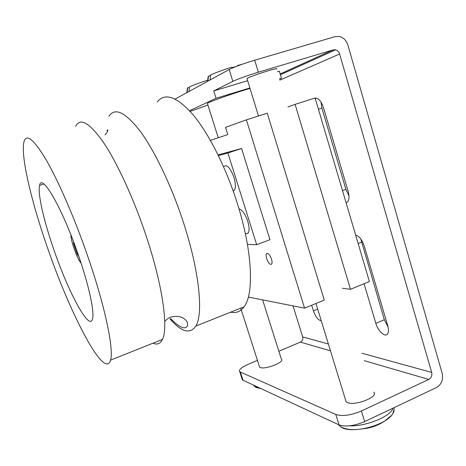 <?xml version="1.0" encoding="UTF-8"?>
<svg xmlns="http://www.w3.org/2000/svg" width="466" height="466" viewBox="0 0 466 466"><rect width="100%" height="100%" fill="white"/><g stroke="black" fill="none" stroke-linecap="round" stroke-linejoin="round"><path stroke-width="0.7" d="M236.134 66.492L232.155 67.611M207.545 103.801L207.399 103.347C209.42 101.798 229.86 94.493 246.095 89.577L250.026 88.394M247.102 78.853L246.997 78.515L248.011 77.95C253.953 74.909 280.177 66.766 276.513 69.096M373.726 392.18C379.178 396.642 355.063 406.236 347.455 402.572L346.081 401.715L345.516 399.88M262.62 299.883L281.382 359.239C285.075 362.047 265.072 369.887 260.261 367.488L259.591 367.08L259.3 366.154M321.243 320.707C318.278 320.299 315.68 317.031 313.449 310.904L311.707 305.236M315.138 98.058C318.476 98.006 321.26 101.198 323.48 107.64L348.172 191.444C349.483 196.367 349.261 199.891 347.508 202.011L346.104 202.797M320.998 102.083L321.913 108.1L345.883 189.347L348.987 195.796M355.663 235.144C359.228 236.116 362.088 239.722 364.237 245.955L387.759 325.757C388.836 329.701 388.714 332.503 387.38 334.157C384.776 337.396 377.903 330.86 375.846 323.375L364.08 283.724M360.8 238.953L384.339 319.717L388.114 327.161M436.467 387.537L364.657 421.602C354.224 425.971 345.69 427.066 339.05 424.899L335.823 414.46C342.428 416.499 350.968 415.346 361.43 411L428.772 379.429C431.324 377.891 432.297 375.555 431.685 372.421L339.621 54.004C338.91 51.813 337.559 50.421 335.578 49.827L333.184 49.868L258.362 72.224C246.904 75.748 238.394 78.795 232.831 81.358L229.179 69.545C234.701 66.807 243.205 63.691 254.704 60.201L335.042 36.651L339.347 36.494C343.518 37.571 346.355 40.402 347.857 44.981L442.246 373.581C443.451 379.807 441.523 384.462 436.467 387.537M249.893 87.952L216.055 98.256L189.575 110.733M216.055 98.256L213.754 90.911L232.831 81.358M175.134 99.054L229.179 69.545M278.86 351.265L300.407 342.102C302.417 340.995 303.18 339.265 302.684 336.924L293.032 305.888M257.442 360.369L247.714 364.505C241.231 367.435 238.569 369.853 239.74 371.757L242.349 379.796L243.036 380.256L339.05 424.899M239.74 371.757L335.823 414.46M242.349 379.796L241.965 378.619M213.754 90.911L247.667 80.7M277.317 71.77L279.338 71.158L281.493 78.323L279.472 78.94M279.548 79.179L281.493 78.323M232.383 68.03L231.905 67.145C222.713 70.034 215.624 72.638 210.632 74.95L210.084 79.971M207.929 81.148L208.477 76.168L210.568 75.55M208.477 76.168L208.139 76.704M236.868 66.213L237.736 65.438L237.934 65.805M241.813 64.384L237.736 65.438M190.192 111.409L207.935 105.048M207.696 80.175C199.617 82.762 193.518 84.998 189.412 86.892L188.905 91.534M187.064 92.542L187.565 87.934L189.359 87.404M187.565 87.934L187.338 88.33M153.052 343.168C157.199 345.044 160.327 343.792 162.442 339.423C168.506 327.901 162.651 285.052 145.986 235.417C133.789 198.842 117.286 163.059 103.633 142.689C89.565 122.75 80.245 117.286 75.661 126.298M239.011 208.902C242.174 209.671 245.075 213.772 247.702 221.21C249.362 226.895 249.514 230.851 248.145 233.076L246.176 233.798M271.497 259.073C272.196 261.484 272.243 263.168 271.631 264.123C270.059 264.962 268.422 263.162 266.721 258.717C266.01 256.306 265.964 254.622 266.581 253.655C268.136 252.805 269.779 254.605 271.497 259.073M224.076 166.339C227.146 164.399 230.431 168.092 233.944 177.424C235.709 183.517 235.854 187.769 234.381 190.175L233.163 190.944L233.07 190.629L234.381 190.175M108.945 116.36C114.857 107.064 125.313 112.067 140.313 131.365C154.811 151.106 171.593 186.138 183.354 222.224C199.454 271.177 203.525 314.032 195.802 326.101C190.081 334.466 181.513 332.107 170.107 319.006M157.211 101.943C164.981 92.262 177.016 96.613 193.303 115.003C208.966 133.853 226.115 167.812 237.264 203.188C252.555 251.157 254.156 293.982 244.12 306.803C240.561 311.632 236.076 313.426 230.664 312.179M48.493 250.574C71.082 315.82 104.821 380.46 110.582 360.131C113.966 349.5 105.229 306.698 87.649 256.015C74.764 218.682 58.733 181.717 46.449 160.351C33.919 139.381 26.428 133.171 23.993 141.728C20.283 155.743 31.997 203.939 48.493 250.574M78.253 254.71C88.942 285.373 94.633 312.208 92.524 318.971C89.443 331.483 68.822 293.009 54.452 251.401C44.177 222.27 37.367 193.39 39.598 185.369C41.567 172.566 62.211 207.836 78.253 254.71M287.889 106.906L295.112 104.361L350.502 289.299L342.452 288.244M295.112 104.361L315.115 97.994L369.387 281.546L350.502 289.299M304.578 308.166L324.26 300.081L267.292 113.209L246.409 119.849L304.578 308.166L248.343 297.063M210.405 140.359L227.798 134.592L225.527 127.335L246.409 119.849M218.071 154.904L241.569 148.497L269.971 239.728L256.69 244.702L227.903 153.005L241.569 148.497M218.397 155.574L227.903 153.005M256.69 244.702L247.434 244.394M77.781 253.347L76.977 253.626L73.581 243.835L73.506 241.604M74.257 243.601L73.581 243.835M78.929 256.667L76.977 253.626M392.937 408.187C391.021 416.307 365.845 426.635 349.552 425.837M341.362 427.357L339.935 426.18M260.616 388.428L256.195 387.537L254.937 386.646M254.751 386.401L254.413 385.545M317.701 309.144L313.449 310.904M345.883 189.347L342.493 190.582M321.913 108.1L318.435 109.23M384.339 319.717L375.846 323.375M361.482 242.233L358.144 243.537M361.43 411L364.657 421.602M254.704 60.201L258.362 72.224M279.833 80.14L339.621 54.004M280.177 73.954L333.184 49.868M302.684 336.924L328.384 343.995M362.012 353.251L431.685 372.421M300.407 342.102L330.487 350.851M364.243 360.667L428.772 379.429M243.036 380.256L240.421 372.194M393.455 410.604C393.648 413.872 390.7 417.361 384.607 421.078L384.607 421.078C378.165 424.776 370.68 427.374 362.164 428.871L362.164 428.871C353.478 430.211 346.908 429.902 342.446 427.945M70.972 235.045C70.436 239.949 77.601 259.824 81.136 263.267M338.153 424.479L340.862 426.809C346.11 429.635 353.211 430.322 362.164 428.871C370.453 428.202 377.938 425.604 384.607 421.078L391.696 415.288C393.281 412.672 394.347 412.457 394.108 407.919M246.997 78.515L258.49 116.005M315.965 303.488L346.081 401.715M253.288 385.021L254.89 386.611L260.366 388.312M240.712 308.166L259.591 367.08M316.164 98.046L315.22 98.343M280.416 74.746L335.578 49.827M207.399 103.347L218.234 137.761M208.168 76.459L207.545 81.358M187.361 88.132L186.796 92.687M164.737 321.348C167.445 318.715 169.706 317.241 171.517 316.932C179.94 314.964 184.687 318.773 185.392 319.787C187.099 321.29 187.804 323.282 187.501 325.763C185.602 329.229 180.942 329.165 170.509 318.523M245.442 234.072L248.145 233.076M195.802 326.101L244.12 306.803M110.582 360.131L162.442 339.423M39.598 185.369L43.856 184.012M107.017 130.73C107.763 128.814 109.079 130.497 105.06 134.872M267.478 253.312L266.581 253.655"/></g></svg>

